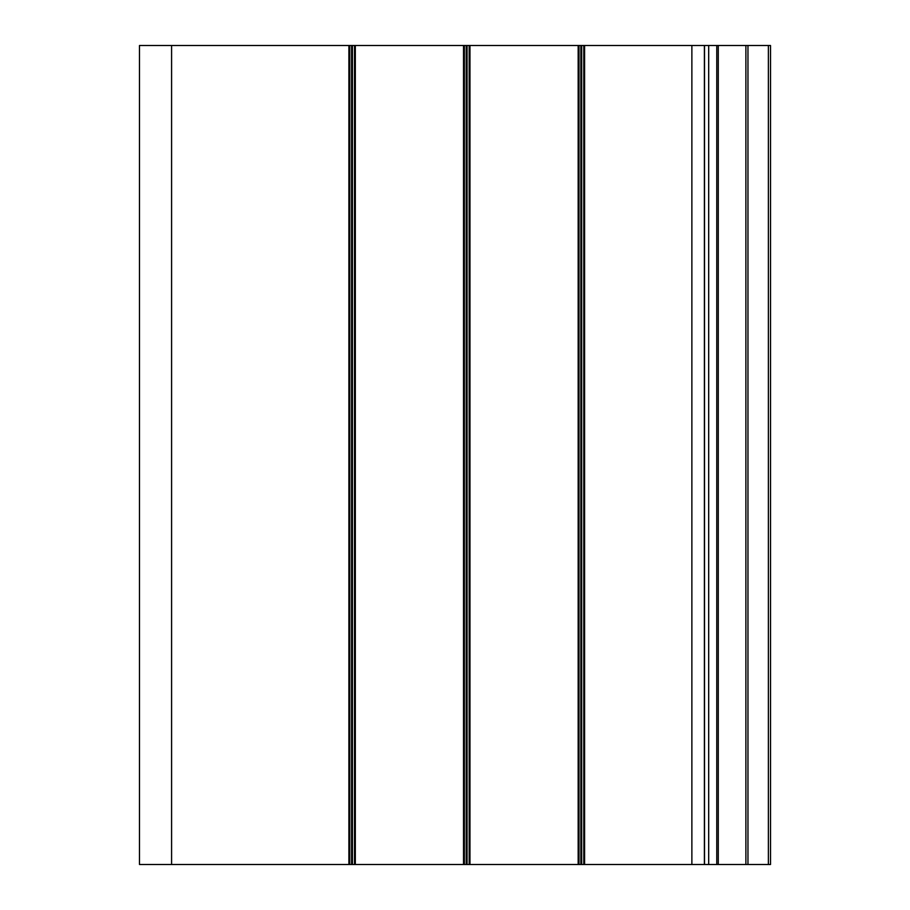 <?xml version="1.0" encoding="UTF-8"?>
<svg xmlns="http://www.w3.org/2000/svg" width="910" height="910" viewBox="0 0 910 910"><rect width="100%" height="100%" fill="white"/><g stroke="black" fill="none" stroke-linecap="round" stroke-linejoin="round"><path stroke-width="1.36" d="M770.52 864.5L770.52 45.5M139.48 864.5L139.48 45.5L139.48 864.5L770.486 864.5M139.48 45.5L770.486 45.5M768.37 864.5L768.37 45.5M747.963 864.5L747.963 45.5M745.893 864.5L745.893 45.5M718.286 864.5L718.286 45.5M716.773 864.5L716.773 45.5M708.685 864.5L708.685 45.5M704.511 864.5L704.511 45.5M704.397 864.5L704.397 45.5M691.873 864.5L691.873 45.5M584.595 864.5L584.595 45.5M583.799 864.5L583.799 45.5M581.706 864.5L581.706 45.5M580.887 864.5L580.887 45.5M579.022 864.5L579.022 45.5M578.168 864.5L578.168 45.5M469.958 864.5L469.958 45.5M469.162 864.5L469.162 45.5M467.069 864.5L467.069 45.5M466.25 864.5L466.25 45.5M464.384 864.5L464.384 45.5M463.531 864.5L463.531 45.5M355.321 864.5L355.321 45.5M354.525 864.5L354.525 45.5M352.432 864.5L352.432 45.5M351.613 864.5L351.613 45.5M349.747 864.5L349.747 45.5M348.894 864.5L348.894 45.5M171.592 864.5L171.592 45.5"/></g></svg>
